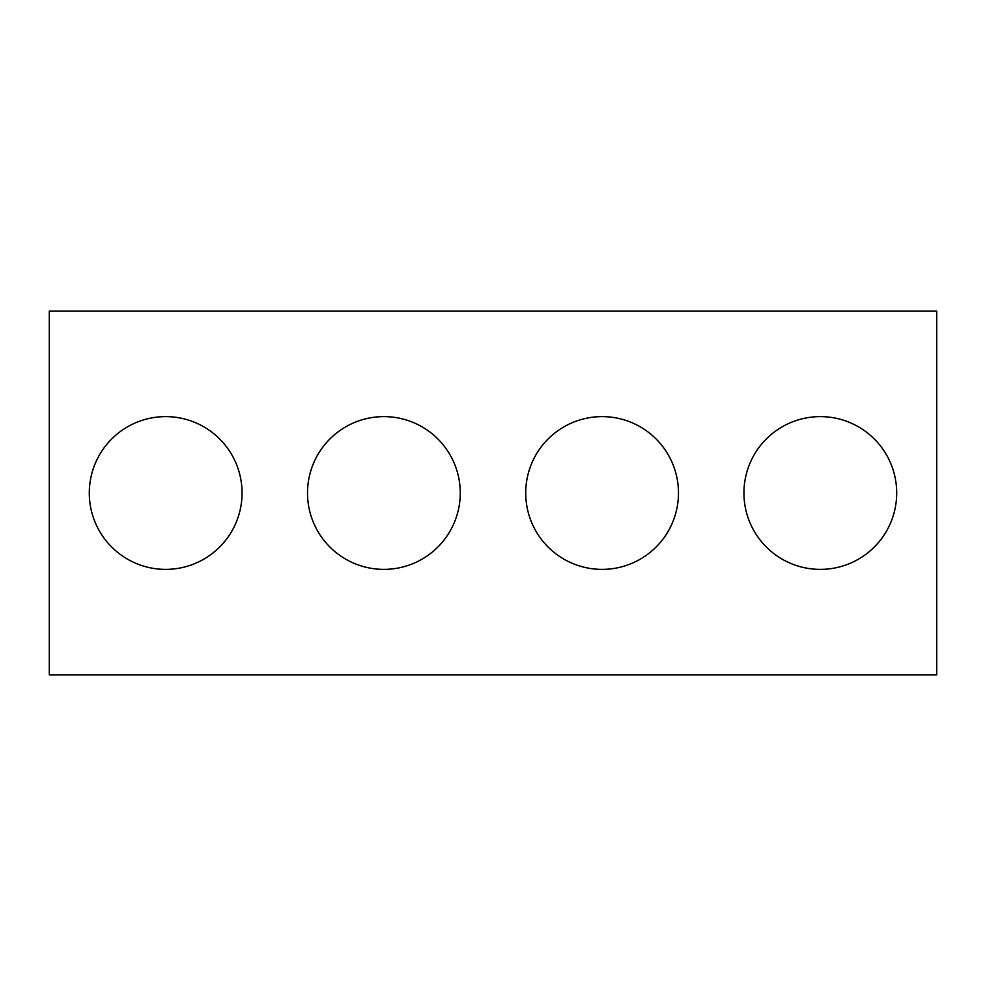 <?xml version="1.0" encoding="UTF-8"?>
<svg xmlns="http://www.w3.org/2000/svg" width="986" height="986" viewBox="0 0 986 986"><rect width="100%" height="100%" fill="white"/><g stroke="black" fill="none" stroke-linecap="round" stroke-linejoin="round"><path stroke-width="1.48" d="M936.7 674.843L49.3 674.843L49.3 311.157L936.7 311.157L936.7 674.843M242.051 493A76.378 76.378 0 0 0 127.49 426.852A76.378 76.378 0 0 0 127.49 559.148A76.378 76.378 0 0 0 242.051 493M460.265 493A76.378 76.378 0 0 0 345.704 426.852A76.378 76.378 0 0 0 345.704 559.148A76.378 76.378 0 0 0 460.265 493M678.479 493A76.378 76.378 0 0 0 563.918 426.852A76.378 76.378 0 0 0 563.918 559.148A76.378 76.378 0 0 0 678.479 493M896.693 493A76.378 76.378 0 0 0 782.132 426.852A76.378 76.378 0 0 0 782.132 559.148A76.378 76.378 0 0 0 896.693 493"/></g></svg>
